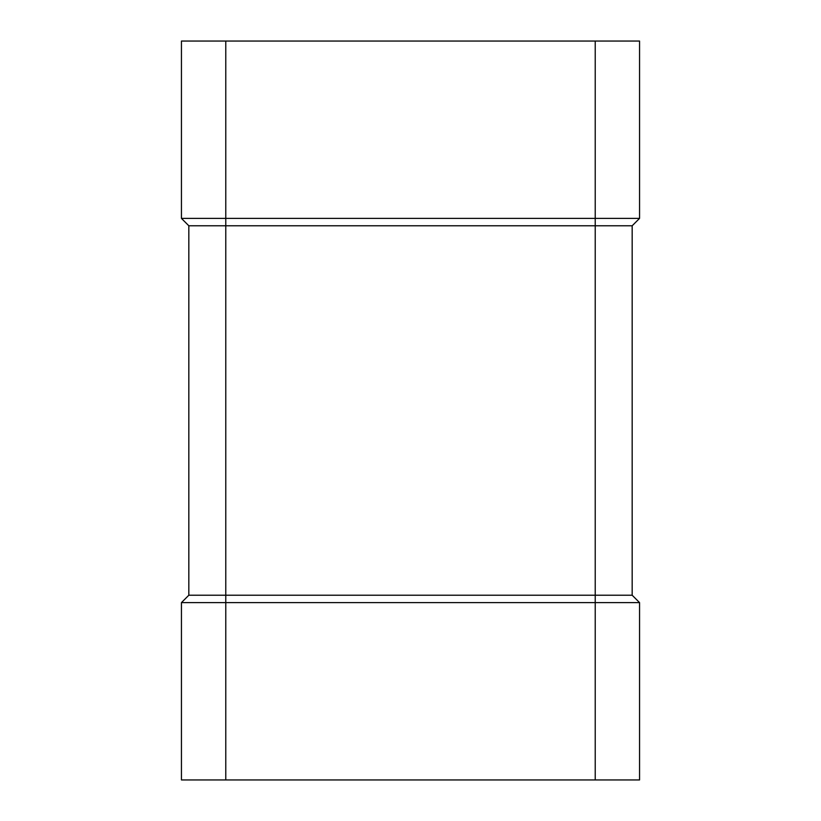 <?xml version="1.0" encoding="UTF-8"?>
<svg xmlns="http://www.w3.org/2000/svg" width="821" height="821" viewBox="0 0 821 821"><rect width="100%" height="100%" fill="white"/><g stroke="black" fill="none" stroke-linecap="round" stroke-linejoin="round"><path stroke-width="1.23" d="M632.17 225.775L632.17 595.225L595.225 595.225L595.225 225.775L225.775 225.775L225.775 595.225L595.225 595.225L188.83 595.225L181.441 602.614L639.559 602.614L639.559 779.95L181.441 779.95L181.441 602.614L188.83 595.225L188.83 225.775L632.17 225.775L639.559 218.386L639.559 41.05L181.441 41.05L181.441 218.386L639.559 218.386L632.17 225.775L639.559 218.386M188.83 225.775L181.441 218.386L188.83 225.775M632.17 595.225L639.559 602.614M225.775 225.775L225.775 41.05M595.225 225.775L595.225 41.05M595.225 779.95L595.225 595.225M225.775 779.95L225.775 595.225"/></g></svg>
